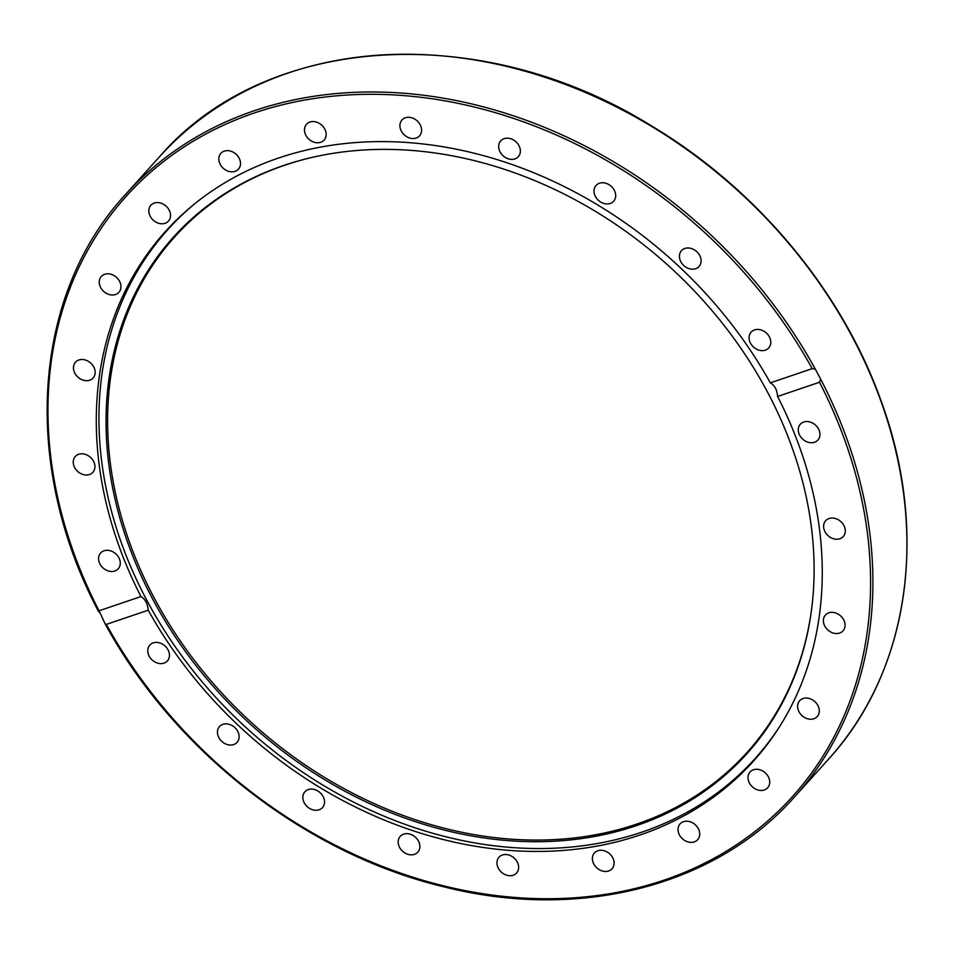 <?xml version="1.0" encoding="UTF-8"?>
<svg xmlns="http://www.w3.org/2000/svg" width="954" height="954" viewBox="0 0 954 954"><rect width="100%" height="100%" fill="white"/><g stroke="black" fill="none" stroke-linecap="round" stroke-linejoin="round"><path stroke-width="1.43" d="M167.367 207.459A11.83 9.504 42 0 1 168.464 221.089A11.83 9.504 42 0 1 153.308 220.231A11.83 9.504 42 0 1 150.887 205.253A11.83 9.504 42 0 1 167.367 207.459M115.541 276.577A11.83 9.504 42 0 1 118.88 292.329A11.83 9.504 42 0 1 103.736 291.459A11.83 9.504 42 0 1 101.315 276.481A11.83 9.504 42 0 1 115.541 276.577M87.148 360.684A11.83 9.504 42 0 1 93.11 378.011A11.83 9.504 42 0 1 77.954 377.164A11.83 9.504 42 0 1 75.533 362.174A11.83 9.504 42 0 1 87.148 360.684M84.119 454.044A11.83 9.504 42 0 1 93.766 461.724A11.83 9.504 42 0 1 92.872 472.325A11.83 9.504 42 0 1 77.727 471.467A11.83 9.504 42 0 1 75.306 456.489A11.83 9.504 42 0 1 84.119 454.044M106.645 550.303A11.83 9.504 42 0 1 118.379 556.909A11.83 9.504 42 0 1 118.213 568.822A11.83 9.504 42 0 1 103.068 567.964A11.83 9.504 42 0 1 100.647 552.986A11.83 9.504 42 0 1 106.645 550.303M153.212 642.889A11.83 9.504 42 0 1 166.676 647.766A11.83 9.504 42 0 1 167.391 660.931A11.83 9.504 42 0 1 152.246 660.073A11.83 9.504 42 0 1 149.826 645.083A11.83 9.504 42 0 1 153.212 642.889M220.636 725.505A11.83 9.504 42 0 1 235.328 728.045A11.83 9.504 42 0 1 237.081 742.355A11.83 9.504 42 0 1 221.924 741.52A11.83 9.504 42 0 1 219.503 726.531A11.83 9.504 42 0 1 220.636 725.505M304.314 792.512A11.83 9.504 42 0 1 304.91 791.76A11.83 9.504 42 0 1 320.067 792.631A11.83 9.504 42 0 1 322.464 807.609A11.83 9.504 42 0 1 307.772 807.132A11.83 9.504 42 0 1 304.314 792.512M398.557 839.353A11.83 9.504 42 0 1 400.251 836.336A11.83 9.504 42 0 1 415.395 837.183A11.83 9.504 42 0 1 417.816 852.16A11.83 9.504 42 0 1 404.353 852.626A11.83 9.504 42 0 1 398.557 839.353M496.939 862.833A11.83 9.504 42 0 1 499.002 857.205A11.83 9.504 42 0 1 514.158 858.063A11.83 9.504 42 0 1 516.567 873.041A11.83 9.504 42 0 1 504.427 874.269A11.83 9.504 42 0 1 496.939 862.833M592.756 861.343A11.83 9.504 42 0 1 594.449 852.959A11.83 9.504 42 0 1 609.606 853.806A11.83 9.504 42 0 1 612.027 868.796A11.83 9.504 42 0 1 601.258 870.644A11.83 9.504 42 0 1 592.756 861.343M679.475 834.988A11.83 9.504 42 0 1 680.095 823.874A11.83 9.504 42 0 1 695.239 824.733A11.83 9.504 42 0 1 697.66 839.711A11.83 9.504 42 0 1 679.475 834.988M751.18 785.571A11.83 9.504 42 0 1 750.082 771.953A11.83 9.504 42 0 1 765.239 772.812A11.83 9.504 42 0 1 767.648 787.789A11.83 9.504 42 0 1 751.18 785.571M802.994 716.454A11.83 9.504 42 0 1 799.667 700.713A11.83 9.504 42 0 1 814.811 701.572A11.83 9.504 42 0 1 817.232 716.549A11.83 9.504 42 0 1 802.994 716.454M831.387 632.347A11.83 9.504 42 0 1 825.437 615.02A11.83 9.504 42 0 1 840.593 615.879A11.83 9.504 42 0 1 843.014 630.856A11.83 9.504 42 0 1 831.387 632.347M834.428 538.986A11.83 9.504 42 0 1 824.781 531.306A11.83 9.504 42 0 1 825.675 520.717A11.83 9.504 42 0 1 840.82 521.576A11.83 9.504 42 0 1 843.241 536.553A11.83 9.504 42 0 1 834.428 538.986M811.902 442.739A11.83 9.504 42 0 1 800.167 436.133A11.83 9.504 42 0 1 800.323 424.22A11.83 9.504 42 0 1 815.479 425.079A11.83 9.504 42 0 1 817.9 440.056A11.83 9.504 42 0 1 811.902 442.739M765.335 350.142A11.83 9.504 42 0 1 751.859 345.265A11.83 9.504 42 0 1 751.156 332.099A11.83 9.504 42 0 1 766.3 332.97A11.83 9.504 42 0 1 768.709 347.948A11.83 9.504 42 0 1 765.335 350.142M697.911 267.525A11.83 9.504 42 0 1 683.219 264.997A11.83 9.504 42 0 1 681.466 250.675A11.83 9.504 42 0 1 696.623 251.522A11.83 9.504 42 0 1 699.043 266.5A11.83 9.504 42 0 1 697.911 267.525M614.233 200.519A11.83 9.504 42 0 1 613.637 201.27A11.83 9.504 42 0 1 598.48 200.412A11.83 9.504 42 0 1 596.071 185.422A11.83 9.504 42 0 1 610.775 185.911A11.83 9.504 42 0 1 614.233 200.519M519.99 153.677A11.83 9.504 42 0 1 518.296 156.706A11.83 9.504 42 0 1 503.152 155.848A11.83 9.504 42 0 1 500.731 140.87A11.83 9.504 42 0 1 514.194 140.405A11.83 9.504 42 0 1 519.99 153.677M421.608 130.209A11.83 9.504 42 0 1 419.545 135.838A11.83 9.504 42 0 1 404.389 134.979A11.83 9.504 42 0 1 401.98 119.989A11.83 9.504 42 0 1 414.119 118.761A11.83 9.504 42 0 1 421.608 130.209M325.791 131.7A11.83 9.504 42 0 1 324.098 140.083A11.83 9.504 42 0 1 308.941 139.224A11.83 9.504 42 0 1 306.52 124.247A11.83 9.504 42 0 1 317.288 122.386A11.83 9.504 42 0 1 325.791 131.7M239.072 158.042A11.83 9.504 42 0 1 238.452 169.156A11.83 9.504 42 0 1 223.308 168.298A11.83 9.504 42 0 1 220.887 153.32A11.83 9.504 42 0 1 239.072 158.042M777.593 396.47A395.707 318.087 42 0 1 753.171 761.483A395.707 318.087 42 0 1 148.216 610.178L106.323 624.405L105.095 623.797L99.049 610.787L140.953 596.56A395.707 318.087 42 0 1 165.376 231.548A395.707 318.087 42 0 1 770.331 382.864L812.224 368.638L815.312 369.115L820.702 379.215L819.498 382.244L777.593 396.47C777.128 389.828 774.696 385.297 770.331 382.864M140.953 596.56C145.163 599.052 147.584 603.596 148.216 610.178M99.252 612.253L99.049 610.787A448.368 360.421 42 0 1 254.456 112.93A448.368 360.421 42 0 1 812.224 368.638M779.43 726.853A395.171 317.658 42 0 1 754.96 758.692A395.171 317.658 42 0 1 248.755 730.013A395.171 317.658 42 0 1 167.964 229.473A395.171 317.658 42 0 1 197.108 201.854M313.317 157.124A385.142 309.597 -138 0 0 285.043 165.137A385.142 309.597 -138 0 0 266.75 735.951A385.142 309.597 -138 0 0 811.926 606.649M283.839 165.424A385.917 310.229 42 0 1 312.745 157.255A385.917 310.229 42 0 1 667.848 265.164A385.917 310.229 42 0 1 811.854 607.233A385.917 310.229 42 0 1 265.772 737.609A385.917 310.229 42 0 1 283.839 165.424M819.498 382.244A448.368 360.421 42 0 1 664.091 880.101A448.368 360.421 42 0 1 106.323 624.405M815.312 369.115A450.145 361.852 -138 0 0 125.654 194.306L159.664 156.575A450.145 361.852 42 0 1 854.724 341.484A450.145 361.852 42 0 1 828.334 759.42C908.935 671.699 929.423 532.642 881.269 401.384C842.334 291.53 757.333 189.417 652.464 126.465C481.925 19.879 266.44 32.913 159.664 156.575M105.095 623.797C174.045 750.762 304.731 852.804 441.165 886.159C577.468 921.516 714.904 886.97 794.312 797.15A450.145 361.852 -138 0 0 820.702 379.215M794.312 797.15L828.334 759.42M98.536 611.514C21.107 465.099 32.031 295.287 125.654 194.306M176.836 219.647L167.964 229.473M763.832 748.866L754.96 758.692"/></g></svg>
